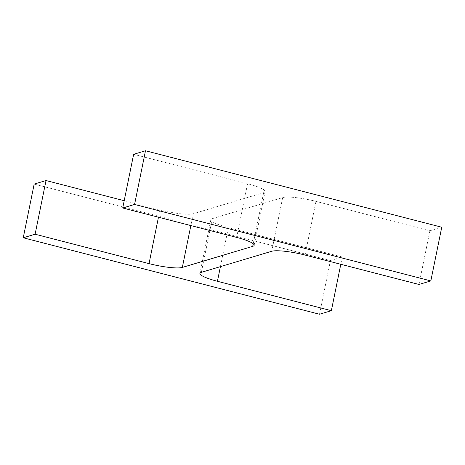 <?xml version="1.0" encoding="UTF-8"?>
<svg xmlns="http://www.w3.org/2000/svg" width="465" height="465" viewBox="0 0 465 465"><rect width="100%" height="100%" fill="white"/><g stroke="black" fill="none" stroke-linecap="round" stroke-linejoin="round"><path stroke-width="0.35" stroke-dasharray="2.33 1.74" d="M199.915 273.391L210.837 219.707A26.668 4.447 -168.5 0 1 212.284 218.649L282.668 197.579L271.746 251.263M418.977 284.464L429.898 230.78L315.973 201.374A26.668 4.447 -168.5 0 0 282.668 197.579M429.898 230.78L441.75 227.228M133.641 154.31L247.566 183.716L236.644 237.4M124.202 200.717L159.948 209.948A26.668 4.447 -168.5 0 0 193.254 213.737L263.638 192.667A26.668 4.447 -168.5 0 0 265.085 191.609A26.668 4.447 -168.5 0 0 247.566 183.716M34.172 184.088L330.429 260.557L319.507 314.241M330.429 260.557L342.281 257.011L340.799 264.283M342.281 257.011L228.356 227.6L220.416 266.631M210.837 219.707A26.668 4.447 -168.5 0 0 228.356 227.6M212.284 218.649L201.362 272.333M315.973 201.374L305.052 255.053M263.638 192.667L253.245 243.759M193.254 213.737L190.848 225.577M159.948 209.948L158.466 217.219M254.163 245.293L265.085 191.609"/><path stroke-width="0.7" d="M201.362 272.333L271.746 251.263A26.668 4.447 -168.5 0 1 305.052 255.053L418.977 284.464L430.828 280.912L134.571 204.443L122.719 207.989L236.644 237.4A26.668 4.447 -168.5 0 1 254.163 245.293A26.668 4.447 -168.5 0 1 252.716 246.351L182.332 267.422A26.668 4.447 -168.5 0 1 149.027 263.626L35.102 234.221L23.25 237.772L319.507 314.241L331.359 310.69L217.434 281.284A26.668 4.447 -168.5 0 1 199.915 273.391A26.668 4.447 -168.5 0 1 201.362 272.333M134.571 204.443L145.493 150.759L441.75 227.228L430.828 280.912M145.493 150.759L133.641 154.31L122.719 207.989M124.202 200.717L46.023 180.536L35.102 234.221M46.023 180.536L34.172 184.088L23.25 237.772M340.799 264.283L331.359 310.69M253.245 243.759L252.716 246.351M190.848 225.577L182.332 267.422M158.466 217.219L149.027 263.626M220.416 266.631L217.434 281.284"/></g></svg>
